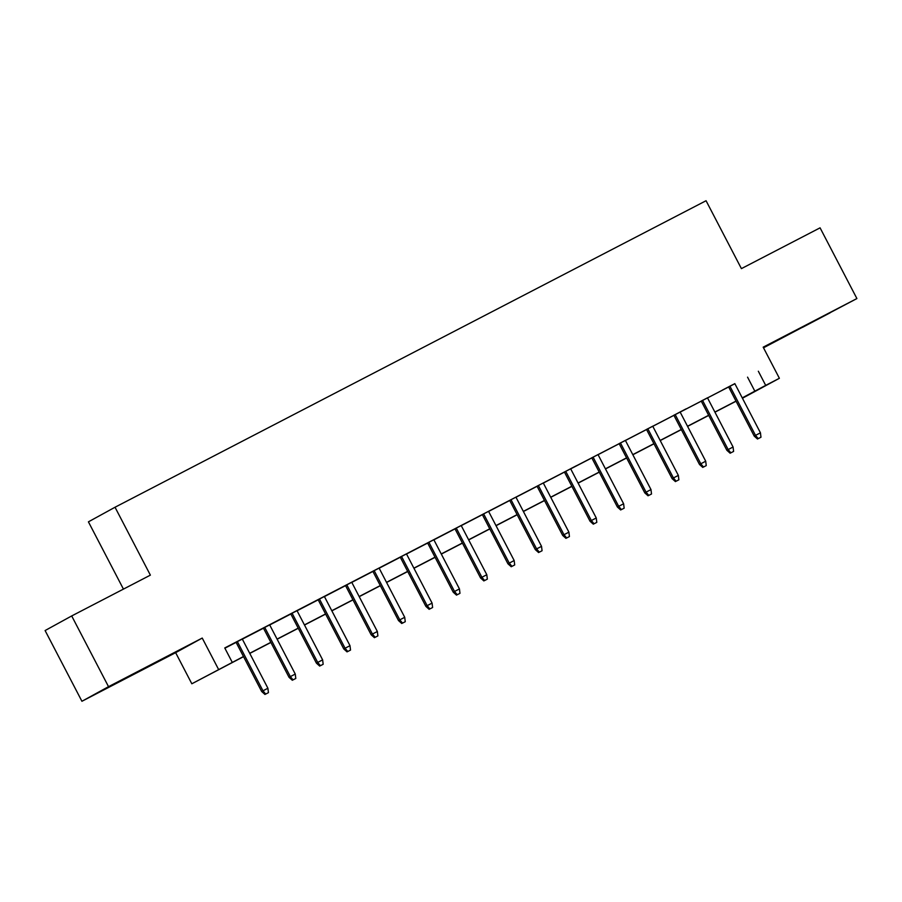 <?xml version="1.0" encoding="UTF-8"?>
<svg xmlns="http://www.w3.org/2000/svg" width="902" height="902" viewBox="0 0 902 902"><rect width="100%" height="100%" fill="white"/><g stroke="black" fill="none" stroke-linecap="round" stroke-linejoin="round"><path stroke-width="1.35" d="M125.186 678.597L152.855 664.03L125.186 678.597M802.419 327.392L830.099 312.825L802.419 327.392M243.54 656.656L191.833 683.784L243.472 656.532M175.642 652.665L202.24 638.064L108.522 686.67L71.698 615.942L45.1 630.543L81.924 701.271L175.642 652.665L191.833 683.784M123.439 589.107L88.419 521.841L115.028 507.24L706.063 200.729L741.41 268.627L820.076 227.834L856.9 298.562L763.182 347.169L779.384 378.288L742.436 398.244M763.509 347.8L856.9 298.562M108.522 686.67L81.924 701.271M242.3 639.067L230.066 645.404L236.065 642.292L261.681 691.518L262.978 690.808L237.35 641.57M269.664 624.872L263.429 628.108M297.029 610.677L290.794 613.912M324.382 596.493L318.147 599.729M351.746 582.297L345.511 585.533M379.111 568.113L372.876 571.349M406.475 553.918L400.24 557.154M433.839 539.734L421.606 546.071L427.604 542.959L453.221 592.186L454.518 591.475L428.89 542.237M461.204 525.539L454.969 528.775M482.311 514.535L507.95 563.806L514.174 560.537L488.546 511.31L494.544 508.198L482.333 514.58M515.933 497.16L509.698 500.396M543.286 482.965L531.053 489.312L537.051 486.201L562.679 535.427L563.976 534.717L538.347 485.479M564.393 471.971L590.043 521.232L596.256 517.962L570.628 468.736L576.637 465.624L564.415 472.017M598.015 454.585L591.78 457.821M625.379 440.401L619.144 443.626M652.744 426.206L646.508 429.442M673.85 415.202L699.49 464.474L705.714 461.204L680.085 411.977L686.084 408.865L673.873 415.247M707.472 397.827L701.237 401.063M734.882 383.722L224.756 647.952L232.118 662.091M224.891 648.2L236.11 642.382M242.345 639.146L263.474 628.198M269.709 624.962L290.839 614.003M297.074 610.767L318.203 599.819M324.438 596.583L345.556 585.623M351.791 582.388L372.921 571.428M379.156 568.204L400.285 557.244M406.52 554.008L427.649 543.049M433.885 539.824L455.014 528.865M461.249 525.629L482.378 514.67M488.613 511.434L509.743 500.486M515.978 497.25L537.107 486.291M543.342 483.055L564.46 472.096M570.695 468.871L591.825 457.912M598.06 454.676L619.189 443.716M625.424 440.492L646.554 429.532M652.789 426.296L673.918 415.337M680.153 412.101L701.282 401.153M707.518 397.917L728.647 386.958M734.837 383.632L722.592 389.98L728.602 386.868L754.219 436.094L755.515 435.384L729.887 386.146M202.24 638.064L218.442 669.183M758.334 371.229L765.697 385.38L779.384 378.288M71.698 615.942L150.375 575.138L115.028 507.24M742.402 398.165L749.878 394.061L742.301 397.985M736.066 401.221L714.936 412.18M708.701 415.416L687.583 426.375M681.348 429.6L660.219 440.559M653.984 443.795L632.854 454.755M626.619 457.99L605.49 468.939M599.255 472.174L578.126 483.134M571.891 486.37L550.761 497.318M544.526 500.554L523.397 511.513M517.162 514.749L496.032 525.708M489.797 528.933L468.679 539.892M462.444 543.128L441.315 554.087M435.08 557.323L413.95 568.271M407.715 571.507L386.586 582.466M380.351 585.702L359.221 596.65M352.986 599.886L331.857 610.846M325.622 614.082L304.493 625.041M298.258 628.266L277.128 639.225M270.893 642.461L249.775 653.42M742.245 397.872L765.697 385.38M249.707 653.296L270.837 642.337M277.072 639.112L298.201 628.153M304.436 624.917L325.566 613.958M331.801 610.722L352.93 599.774M359.165 596.538L380.283 585.578M386.518 582.342L407.648 571.383M413.883 568.159L435.012 557.199M441.247 553.963L462.376 543.004M468.612 539.779L489.741 528.82M495.976 525.584L517.105 514.625M523.34 511.389L544.47 500.441M550.705 497.205L571.834 486.246M578.069 483.01L599.187 472.062M605.422 468.826L626.552 457.866M632.787 454.631L653.916 443.671M660.151 440.447L681.281 429.487M687.516 426.251L708.645 415.292M714.88 412.056L736.009 401.108M747.555 377.149L754.918 391.299M758.232 438.643L760.972 437.233L758.232 438.643L755.515 435.384L760.442 432.825L734.814 383.598M754.219 436.094L757.511 439.037M760.972 437.233L760.442 432.825M701.215 401.018L726.854 450.278L728.151 449.568L702.523 400.341M730.868 452.838L733.608 451.417L730.868 452.838L728.151 449.568L733.078 447.02L707.45 397.782M726.854 450.278L730.158 453.232M733.608 451.417L733.078 447.02M703.504 467.033L706.243 465.612L703.504 467.033L700.786 463.763L675.158 414.525M699.49 464.474L702.793 467.428M706.243 465.612L705.714 461.204M646.486 429.397L672.125 478.658L673.422 477.947L647.794 428.721M676.15 481.217L678.879 479.796L676.15 481.217L673.422 477.947L678.349 475.399L652.721 426.161M672.125 478.658L675.429 481.612M678.879 479.796L678.349 475.399M619.122 443.592L644.772 492.853L646.058 492.142L620.429 442.905M648.786 495.412L651.515 493.992L648.786 495.412L646.058 492.142L650.985 489.583L625.357 440.356M644.772 492.853L648.064 495.807M651.515 493.992L650.985 489.583M591.757 457.776L617.408 507.037L618.693 506.326L593.065 457.1M621.422 509.596L624.161 508.176L621.422 509.596L618.693 506.326L623.62 503.778L597.992 454.54M617.408 507.037L620.7 509.991M624.161 508.176L623.62 503.778M594.057 523.791L596.797 522.371L594.057 523.791L591.34 520.522L565.701 471.284M590.043 521.232L593.336 524.186M596.797 522.371L596.256 517.962M566.693 537.975L569.433 536.566L566.693 537.975L563.976 534.717L568.903 532.157L543.263 482.931M562.679 535.427L565.971 538.37M569.433 536.566L568.903 532.157M509.675 500.351L535.314 549.611L536.611 548.901L510.983 499.674M539.328 552.171L542.068 550.75L539.328 552.171L536.611 548.901L541.538 546.353L515.91 497.115M535.314 549.611L538.607 552.565M542.068 550.75L541.538 546.353M511.964 566.366L514.704 564.945L511.964 566.366L509.247 563.096L483.619 513.858M507.95 563.806L511.254 566.76M514.704 564.945L514.174 560.537M454.946 528.73L480.586 577.99L481.882 577.28L456.254 528.053M484.599 580.55L487.339 579.129L484.599 580.55L481.882 577.28L486.809 574.732L461.181 525.494M480.586 577.99L483.889 580.944M487.339 579.129L486.809 574.732M457.246 594.745L459.975 593.324L457.246 594.745L454.518 591.475L459.445 588.916L433.817 539.689M453.221 592.186L456.525 595.14M459.975 593.324L459.445 588.916M400.217 557.109L425.868 606.369L427.153 605.659L401.525 556.433M429.882 608.929L432.61 607.508L429.882 608.929L427.153 605.659L432.081 603.111L406.452 553.873M425.868 606.369L429.16 609.324M432.61 607.508L432.081 603.111M372.853 571.304L398.504 620.565L399.789 619.854L374.161 570.616M402.517 623.124L405.257 621.703L402.517 623.124L399.789 619.854L404.716 617.295L379.088 568.068M398.504 620.565L401.796 623.519M405.257 621.703L404.716 617.295M345.489 585.488L371.139 634.76L372.436 634.05L346.796 584.812M375.153 637.308L377.893 635.899L375.153 637.308L372.436 634.05L377.352 631.49L351.724 582.252M371.139 634.76L374.431 637.703M377.893 635.899L377.352 631.49M318.124 599.683L343.775 648.944L345.071 648.234L319.443 599.007M347.789 651.503L350.528 650.083L347.789 651.503L345.071 648.234L349.999 645.685L324.359 596.447M343.775 648.944L347.067 651.898M350.528 650.083L349.999 645.685M290.771 613.867L316.41 663.139L317.707 662.429L292.079 613.191M320.424 665.699L323.164 664.278L320.424 665.699L317.707 662.429L322.634 659.869L297.006 610.643M316.41 663.139L319.703 666.093M323.164 664.278L322.634 659.869M263.407 628.063L289.046 677.323L290.343 676.613L264.714 627.386M293.06 679.882L295.8 678.462L293.06 679.882L290.343 676.613L295.27 674.065L269.642 624.827M289.046 677.323L292.349 680.277M295.8 678.462L295.27 674.065M265.695 694.078L268.435 692.657L265.695 694.078L262.978 690.808L267.905 688.249L242.277 639.022M261.681 691.518L264.985 694.472M268.435 692.657L267.905 688.249"/></g></svg>

